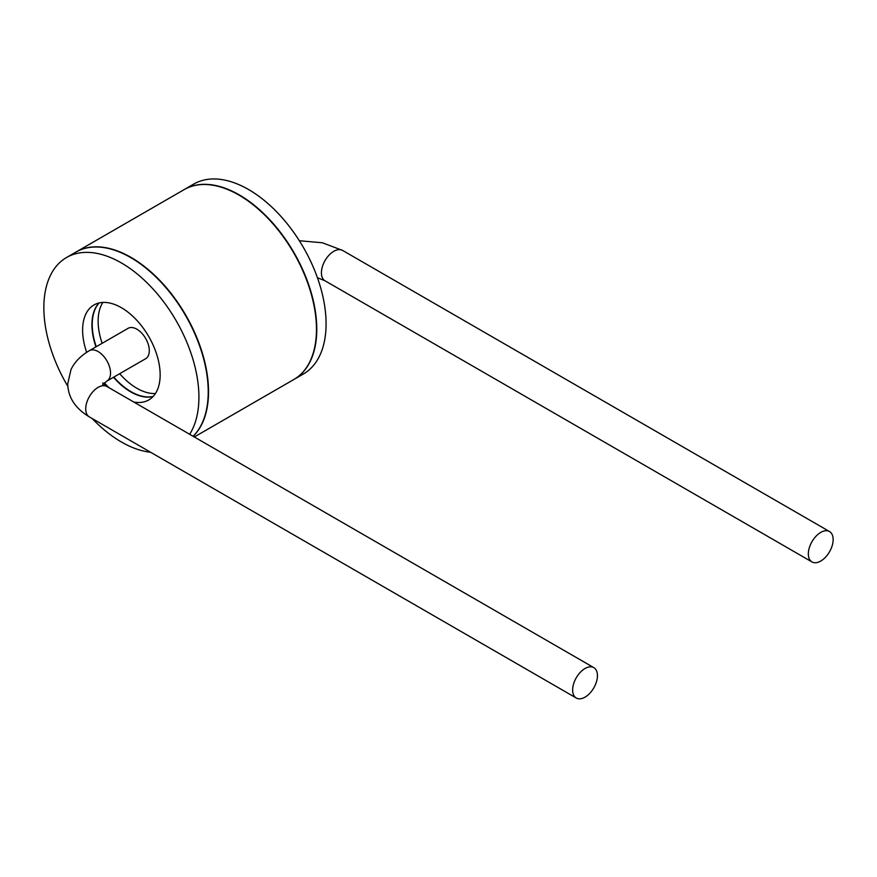 <?xml version="1.0" encoding="UTF-8"?>
<svg xmlns="http://www.w3.org/2000/svg" width="877" height="877" viewBox="0 0 877 877"><rect width="100%" height="100%" fill="white"/><g stroke="black" fill="none" stroke-linecap="round" stroke-linejoin="round"><path stroke-width="1.32" d="M293.905 379.467A109.647 63.308 -120 0 0 294.058 379.379L303.365 374.008A109.647 63.308 -120 0 0 326.08 323.81A109.647 63.308 -120 0 0 278.217 213.462A109.647 63.308 -120 0 0 193.718 184.082L184.411 189.454A109.647 63.308 -120 0 0 184.258 189.553M294.058 379.379A109.647 63.308 -120 0 0 316.772 329.182A109.647 63.308 -120 0 0 268.91 218.833A109.647 63.308 -120 0 0 184.411 189.454M189.662 434.29A109.647 63.308 -120 0 0 198.915 397.226A109.647 63.308 -120 0 0 151.052 286.878A109.647 63.308 -120 0 0 66.564 257.498A109.647 63.308 -120 0 0 43.85 307.695A109.647 63.308 -120 0 0 67.825 386.286M92.162 418.515A109.647 63.308 -120 0 0 150.603 452.258M133.786 402.028A54.823 31.649 -120 0 0 148.794 399.945A54.823 31.649 -120 0 0 160.151 374.841A54.823 31.649 -120 0 0 136.22 319.666A54.823 31.649 -120 0 0 93.971 304.977A54.823 31.649 -120 0 0 82.613 330.081A54.823 31.649 -120 0 0 86.67 352.346M104.341 382.832A54.823 31.649 -120 0 0 108.978 387.711M66.564 257.498L75.861 252.127A109.647 63.308 60 0 1 160.359 281.506A109.647 63.308 60 0 1 208.222 391.855A109.647 63.308 60 0 1 193.083 436.264M99.024 302.982A54.823 31.649 -120 0 0 91.921 324.709A54.823 31.649 -120 0 0 95.944 346.886M113.484 377.274A54.823 31.649 -120 0 0 153.047 396.568M149.298 350.668A17.54 10.129 -120 0 0 141.635 333.019A17.54 10.129 -120 0 0 128.119 328.316L89.355 350.69A17.54 10.129 -120 0 1 102.872 355.393A17.54 10.129 -120 0 1 110.535 373.054A17.54 10.129 -120 0 1 106.895 381.078L145.659 358.704A17.54 10.129 -120 0 0 149.298 350.668M833.15 539.574A17.54 10.129 -60 0 1 825.487 557.235A17.54 10.129 -60 0 1 811.97 561.927A17.54 10.129 -60 0 1 808.342 553.902A17.54 10.129 -60 0 1 815.994 536.242A17.54 10.129 -60 0 1 829.521 531.539A17.54 10.129 -60 0 1 833.15 539.574M193.159 436.308A109.647 63.308 -120 0 0 208.529 391.668A109.647 63.308 -120 0 0 160.666 281.331A109.647 63.308 -120 0 0 76.178 251.951L184.104 189.64A109.647 63.308 60 0 1 268.603 219.009A109.647 63.308 60 0 1 316.465 329.357A109.647 63.308 60 0 1 293.751 379.555L194.31 436.976M99.2 302.938A54.823 31.649 -120 0 0 92.228 324.523A54.823 31.649 -120 0 0 96.251 346.711M113.802 377.099A54.823 31.649 -120 0 0 153.179 396.426M102.85 302.444A54.823 31.649 -120 0 0 98.125 321.125A54.823 31.649 -120 0 0 102.149 343.313M119.689 373.701A54.823 31.649 -120 0 0 155.426 393.521M572.637 689.98A17.54 10.129 120 0 0 576.266 698.015A17.54 10.129 120 0 0 589.783 693.312A17.54 10.129 120 0 0 597.445 675.652A17.54 10.129 120 0 0 593.817 667.627A17.54 10.129 120 0 0 580.289 672.33A17.54 10.129 120 0 0 572.637 689.98M102.686 382.964L106.895 386.505A17.54 10.129 120 0 0 93.379 391.208A17.54 10.129 120 0 0 85.716 408.857A17.54 10.129 120 0 0 89.355 416.893C75.258 408.397 68.055 397.358 67.737 383.797L70.982 369.579C74.644 361.993 80.761 355.689 89.355 350.69M317.408 277.691L325.06 280.815A17.54 10.129 -60 0 1 321.42 272.78A17.54 10.129 -60 0 1 329.083 255.119A17.54 10.129 -60 0 1 342.6 250.427L829.521 531.539M811.97 561.927L325.06 280.815M299.331 240.726L322.407 242.776L342.6 250.427M102.686 384.63L106.895 381.078M89.355 416.893L576.266 698.015M106.895 386.505L593.817 667.627"/></g></svg>
